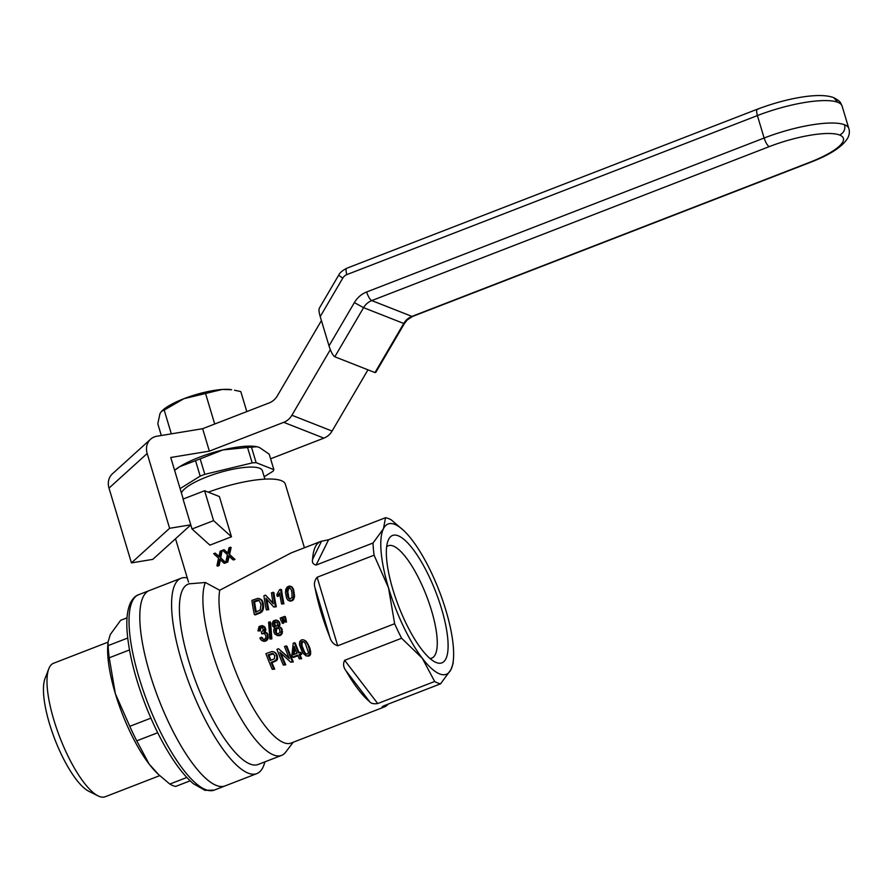 <?xml version="1.0" encoding="UTF-8"?>
<svg xmlns="http://www.w3.org/2000/svg" width="894" height="894" viewBox="0 0 894 894"><rect width="100%" height="100%" fill="white"/><g stroke="black" fill="none" stroke-linecap="round" stroke-linejoin="round"><path stroke-width="1.34" d="M183.214 499.02L170.754 457.482L209.364 451.135L283.722 422.337A16.114 14.885 111.5 0 0 291.913 415.252L330.333 349.666M291.913 415.252L332.087 431.064L367.959 369.825M270.603 458.79L323.896 438.138A16.114 14.885 111.5 0 0 332.087 431.064M321.415 320.588L277.33 395.863A16.114 14.885 111.5 0 1 269.139 402.937L202.636 428.695L156.908 436.227A16.114 13.846 -132.2 0 0 150.572 439.233L112.409 473.831A16.114 13.846 -132.2 0 0 109.001 488.113L131.44 562.885L169.614 528.298L190.757 524.812M209.364 451.135L202.636 428.695M131.44 562.885L152.773 559.376L190.791 524.923M150.572 439.233A16.114 13.846 -132.2 0 0 147.175 453.515L169.614 528.298M375.849 372.284L374.988 372.586L334.803 356.784L363.579 307.67L403.753 323.472A16.114 14.885 111.5 0 1 411.944 316.398L809.416 162.44A56.411 13.991 -16.7 0 0 839.656 135.039A56.411 13.991 -16.7 0 0 769.242 146.627L371.77 300.585L411.944 316.398A8.057 2.347 68.8 0 0 412.615 316.431L407.251 319.918L404.367 323.606L375.849 372.284M338.681 275.218C339.664 272.849 342.38 270.513 346.827 268.245A8.057 2.347 68.8 0 0 346.838 274.614A8.057 7.443 -68.5 0 0 342.748 278.157L320.22 316.599L329.014 345.889C330.959 351.878 332.892 355.499 334.803 356.784M320.22 316.599C319.013 312.397 318.7 309.615 319.292 308.274L338.658 275.207L342.748 278.157M373.044 543.004L316.085 565.064C313.056 564.326 311.883 562.415 312.587 559.331A88.651 25.837 -111.2 0 1 320.499 541.54A88.651 25.837 -111.2 0 1 321.527 541.228L328.59 539.764L385.537 517.704L383.437 528.745A80.583 23.49 -111.2 0 1 404.043 530.835A80.583 23.49 -111.2 0 1 412.134 540.032A80.583 23.49 -111.2 0 1 445.916 610.434A80.583 23.49 -111.2 0 1 453.493 658.509A80.583 23.49 -111.2 0 1 450.989 669.55A80.583 23.49 -111.2 0 1 422.292 658.263A80.583 23.49 -111.2 0 1 388.521 587.861A80.583 23.49 -111.2 0 1 383.437 528.745L373.044 543.004A88.651 25.837 -111.2 0 0 374.083 555.196L317.135 577.256C314.442 580.53 313.749 584.05 315.034 587.839L329.741 636.874A88.651 25.837 -111.2 0 1 315.034 587.839M404.043 530.835L391.46 520.029A88.651 25.837 -111.2 0 0 385.537 517.704M293.221 742.244L285.622 752.212A96.708 28.183 -111.2 0 1 281.543 755.408A96.708 28.183 -111.2 0 1 226.059 689.24A96.708 28.183 -111.2 0 1 205.329 582.486L189.159 583.838M281.543 755.408L258.053 764.504A96.708 28.183 -111.2 0 1 196.848 684.502A96.708 28.183 -111.2 0 1 188.198 584.151L189.45 583.659M304.429 547.776L285.342 484.179A60.446 14.986 163.3 0 0 208.291 492.181M320.499 541.54L291.276 552.861L219.723 590.241L205.329 582.486M213.588 520.643L204.603 490.728L219.388 496.55L231.468 536.78L209.9 545.139L192.02 528.991L213.588 520.643L231.468 536.78M224.036 549.665L222.539 550.246L227.422 554.749L225.791 562.36L227.221 561.801L228.573 555.8L232.742 559.666L234.183 559.108L228.92 554.168L230.361 547.217L228.976 547.754L227.791 553.196L224.036 549.665L227.858 552.973M230.361 547.217L231.155 547.53L229.568 554.425L234.999 559.432A60.446 14.986 -16.7 0 0 233.479 559.957L232.742 559.666M229.132 556.336L227.802 562.035A60.446 14.986 -16.7 0 0 226.361 562.583L225.791 562.36M218.371 565.231L219.712 559.231L220.337 559.823L219.164 565.544A60.446 14.986 -16.7 0 0 217.823 566.137L216.929 565.79L219.164 565.544M220.337 559.823L223.891 563.097L225.322 562.538L220.058 557.599L221.5 550.648L220.125 551.185L218.929 556.627L215.175 553.095L219.008 556.37M221.5 550.648L222.081 550.872L220.695 557.856L225.903 562.762A60.446 14.986 -16.7 0 0 224.483 563.332L223.891 563.097M264.859 761.867A104.766 30.53 -111.2 0 1 256.813 773.623A104.766 30.53 -111.2 0 1 190.5 686.961A104.766 30.53 -111.2 0 1 181.136 578.239A104.766 30.53 -111.2 0 1 187.271 577.937M388.119 704.137A88.651 25.837 -111.2 0 1 384.543 706.875L291.086 743.07A88.651 25.837 -111.2 0 1 286.594 743.462A88.651 25.837 -111.2 0 1 239.793 681.44A88.651 25.837 -111.2 0 1 219.723 590.241M384.543 706.875A88.651 25.837 -111.2 0 1 383.515 707.188L382.084 706.863L383.638 705.869L440.597 683.809A88.651 25.837 -111.2 0 1 434.674 681.485L422.292 658.263L401.618 638.249A88.651 25.837 -111.2 0 1 394.645 623.733L388.521 587.861L374.083 555.196M369.68 701.745A88.651 25.837 -111.2 0 1 346.023 670.813L369.68 701.745C371.066 703.511 373.748 704.114 377.726 703.544L434.674 681.485M346.023 670.813C343.341 667.27 342.894 663.773 344.659 660.32L401.618 638.249M329.741 636.874C330.981 641.512 333.641 644.485 337.697 645.792L394.645 623.733M283.286 620.212L283.711 623.118L282.917 623.431L280.906 620.458A91.065 26.541 -111.2 0 1 280.235 617.977L282.605 617.732A88.651 25.837 -111.2 0 0 283.286 620.212L282.415 619.877A91.065 26.541 -111.2 0 1 281.744 617.396M310.196 649.279L310.553 654.43L308.855 656.129L306.24 655.95L302.619 652.978L299.456 644.73L299.68 641.646L301.479 639.858L303.345 639.791L305.938 641.143L309.279 646.675L310.196 649.279L309.279 648.921L309.86 652.698L310.799 653.056M274.469 652.106L277.151 655.19L277.576 658.956L276.727 660.532L271.966 662.722A88.651 25.837 -111.2 0 0 274.704 669.125L272.245 669.338A91.065 26.541 -111.2 0 1 265.898 653.637L271.932 651.514L274.469 652.106M286.013 619.151A88.651 25.837 -111.2 0 1 285.342 616.67L282.962 616.916A91.065 26.541 -111.2 0 0 283.644 619.397L284.784 622.034L286.438 622.068L286.013 619.151L285.152 618.816A91.065 26.541 -111.2 0 1 284.471 616.335M292.908 600.31L290.215 601.159L287.946 600.187L286.628 598.209L285.488 592.621L285.812 589.258L287.231 586.978L289.31 586.084L291.824 586.844L293.422 589.068L294.551 596.51L292.908 600.31L289.321 600.813M279.811 594.398L278.034 596.499L277.118 596.142A91.065 26.541 -111.2 0 1 276.849 594.476L279.654 589.638L281.543 589.649A88.651 25.837 -111.2 0 0 283.923 603.796L281.599 603.998A91.065 26.541 -111.2 0 1 279.587 592.957L279.04 593.817L279.766 594.108M272.972 592.23A91.065 26.541 -111.2 0 0 275.419 606.4L276.302 606.747A88.651 25.837 -111.2 0 1 273.922 592.599L271.463 592.811A91.065 26.541 -111.2 0 0 273.273 603.863L265.496 595.125L263.909 595.739A91.065 26.541 -111.2 0 0 266.356 609.909L268.759 609.663A88.651 25.837 -111.2 0 1 266.915 599.483M276.302 606.747L273.765 607.037L265.864 598.276A91.065 26.541 -111.2 0 0 267.865 609.317L268.759 609.663M265.496 595.125L273.117 603.059M269.686 621.855L270.558 622.202L271.843 638.908L269.899 638.986L268.613 622.28L269.686 621.855L270.971 638.562L271.843 638.908M262.199 625.576L264.769 628.247L263.998 631.935L266.781 633.455L267.619 636.696L266.256 639.97L263.305 641.11L260.735 639.668L259.886 638.003L262.098 637.511L263.607 639.512L265.294 638.752L266.054 636.562L264.613 633.466L261.752 633.846L261.428 632.214L263.428 629.991L262.288 627.364L259.975 627.644L259.45 630.605L257.93 630.885L259.104 626.471L262.199 625.576L264.68 626.906L265.775 629.655L265.026 632.036M265.071 632.047L267.641 633.801L268.077 638.774L265.697 641.177L261.953 640.685M264.747 633.611L261.752 633.846M262.333 627.409L260.847 627.99L260.31 630.952L257.93 630.885M286.024 645.837A91.065 26.541 -111.2 0 0 292.383 661.549L293.321 661.918A88.651 25.837 -111.2 0 1 286.907 646.183L284.515 646.429A91.065 26.541 -111.2 0 0 289.388 658.677L278.548 648.731L276.961 649.346A91.065 26.541 -111.2 0 0 283.32 665.058L285.767 664.845A88.651 25.837 -111.2 0 1 280.973 653.335M293.321 661.918L290.729 662.186L279.8 652.24A91.065 26.541 -111.2 0 0 284.828 664.466L285.767 664.845M278.548 648.731L289.064 657.928M297.937 655.738L293.556 657.436L292.64 657.068A91.065 26.541 -111.2 0 1 291.902 655.302L293.243 643.155L295.277 643.054A88.651 25.837 -111.2 0 0 299.032 652.542M299.948 652.184A91.065 26.541 -111.2 0 0 300.686 653.95L301.613 654.319A88.651 25.837 -111.2 0 1 300.865 652.553L298.373 652.799A91.065 26.541 -111.2 0 1 294.394 642.708M301.613 654.319L300.026 654.933A88.651 25.837 -111.2 0 0 301.658 658.688L299.278 658.878A91.065 26.541 -111.2 0 1 297.668 655.123L292.64 657.068M262.467 611.138L260.344 612.926L255.237 614.904L254.354 614.558A91.065 26.541 -111.2 0 1 251.907 600.388L257.975 598.309L261.651 599.807L263.015 602.321L263.607 607.071L262.467 611.138L261.573 610.792L260.277 612.066L261.171 612.412M277.319 620.425L278.995 622.727L279.096 624.75L278.123 626.359L280.157 627.23L281.442 629.342L281.398 633.041L280.481 634.461L277.464 635.623L274.737 633.935L273.933 632.147L273.732 629.622L274.894 627.61L272.748 626.281L272.189 623.733L273.262 620.984L276.022 620.011L278.19 620.76L279.856 623.073L279.062 626.605M279.252 626.649L281.789 628.527L282.269 633.377L280.001 635.634L277.464 635.623M398.199 535.774A68.302 19.903 -111.2 0 1 441.982 610.211A68.302 19.903 -111.2 0 1 435.054 661.996A68.302 19.903 -111.2 0 1 398.657 606.333A68.302 19.903 -111.2 0 1 388.063 540.68A68.302 19.903 -111.2 0 1 398.199 535.774M386.666 546.737A60.244 17.556 -111.2 0 1 388.264 545.765A60.244 17.556 -111.2 0 1 393.259 546.033A60.244 17.556 -111.2 0 1 429.098 602.992A60.244 17.556 -111.2 0 1 431.791 658.107A60.244 17.556 -111.2 0 1 429.936 658.465M440.597 683.809L450.989 669.55L453.046 663.594L453.493 658.509M214.236 790.117L204.983 790.33L193.439 783.725C186.522 777.936 179.381 769.376 172.039 758.067C162.026 742.545 153.042 724.52 145.074 703.98C135.117 677.864 129.183 654.352 127.272 633.477C126.099 620.101 127.194 609.82 130.569 602.634C132.882 598.343 135.553 595.717 138.559 594.734A104.766 30.53 68.8 0 0 132.491 600.902A104.766 30.53 68.8 0 0 158.674 728.319A104.766 30.53 68.8 0 0 214.236 790.117L225.02 785.938A104.766 30.53 -111.2 0 1 158.707 699.276A104.766 30.53 -111.2 0 1 149.343 590.554A104.766 30.53 68.8 0 0 169.458 724.14A104.766 30.53 68.8 0 0 225.02 785.938L256.813 773.623M192.02 528.991L183.047 499.087L204.603 490.728M258.142 600.064L253.639 601.45A91.065 26.541 -111.2 0 0 255.516 612.267L260.243 609.965L261.026 604.243L259.025 600.366L258.142 600.064L259.081 600.433L254.578 601.818A88.651 25.837 -111.2 0 0 256.276 611.977M276.548 621.878L274.726 623.219L275.598 626.426L274.771 626.113L276.324 626.236L277.509 625.051L277.151 622.425L275.028 621.621L273.631 623.788L274.771 626.113M303.748 641.78L302.116 642.395L302.027 645.77L304.698 652.318L306.407 654.229M278.682 628.091L276.704 628.728L276.268 632.024A88.651 25.837 -111.2 0 0 276.503 632.773L277.464 633.902M290.215 588.006L288.661 588.621L287.812 591.705L288.807 597.594L289.879 599.226M294.886 648.284L294.249 654.397M273.497 653.827L268.982 655.235A88.651 25.837 -111.2 0 0 270.949 660.253M266.781 633.455L267.641 633.801M266.01 632.505L266.87 632.851M263.819 626.571L264.68 626.906M263.015 625.968L263.875 626.303M264.356 627.376L265.227 627.722M264.769 628.247L265.63 628.583M264.915 629.32L265.775 629.655M264.859 630.259L265.719 630.605M264.501 631.22L265.362 631.566M267.317 634.706L268.189 635.042M267.619 636.696L268.479 637.031M267.205 638.428L268.077 638.774M266.256 639.97L267.116 640.305M264.836 640.842L265.697 641.177M263.305 641.11L264.166 641.445M261.238 637.165L262.836 638.797M261.964 638.461L263.596 639.512M263.652 633.209L264.512 633.555M262.702 633.265L263.562 633.611M261.484 627.063L262.311 627.387M260.724 627.163L261.584 627.499M259.975 627.644L260.847 627.99M259.551 628.426L260.422 628.761M259.349 629.421L260.221 629.756M259.45 630.605L260.31 630.952M284.828 664.466L283.32 665.058M292.383 661.549L290.729 662.186M300.686 653.95L299.11 654.564L300.026 654.933M301.658 658.688L300.719 658.319A91.065 26.541 -111.2 0 1 299.11 654.564M300.719 658.319L299.278 658.878M296.931 653.358L293.266 654.777L294.171 646.451A91.065 26.541 -111.2 0 0 296.931 653.358M261.014 611.485L261.908 611.842M259.763 598.622L263.015 602.321M261.484 600.522L262.411 600.891M260.713 599.438L261.651 599.807M262.087 601.964L262.534 603.662L263.451 604.02M262.534 603.662L262.668 605.305L263.574 605.663M262.668 605.305L262.702 606.713L263.607 607.071M262.702 606.713L262.557 608.009L263.462 608.367M262.557 608.009L262.311 609.06L263.205 609.417M262.311 609.06L261.964 610.066L262.858 610.412M261.964 610.066L261.573 610.792M260.277 612.066L259.461 612.58L260.344 612.926M259.461 612.58L254.354 614.558M257.248 600.142L258.187 600.511M256.086 600.5L257.025 600.869M253.639 601.45L254.578 601.818M278.716 625.621L279.576 625.956M279.096 624.75L279.956 625.085M280.157 627.23L281.018 627.577M280.928 628.191L281.789 628.527M281.442 629.342L282.303 629.678M281.744 631.332L282.605 631.667M281.398 633.041L282.269 633.377M280.481 634.461L281.353 634.796M279.14 635.299L280.001 635.634M273.966 627.454L274.76 627.767M278.325 621.464L279.185 621.799M278.995 622.727L279.856 623.073M279.14 623.8L280.001 624.146M275.408 631.678A91.065 26.541 -111.2 0 0 275.631 632.427L277.978 633.947L280.034 632.304L279.442 628.862L276.693 627.744L275.318 629.32L275.408 631.678L276.268 632.024M275.207 630.505L276.067 630.851M275.631 632.427L276.503 632.773M276.09 633.097L276.95 633.433M276.659 633.611L277.363 633.891M277.643 627.689L278.503 628.024M276.693 627.744L277.553 628.08M275.844 628.381L276.704 628.728M275.318 629.32L276.179 629.655M273.799 624.649L274.659 624.984M273.631 623.788L274.492 624.124M274.134 625.543L274.994 625.878M275.028 621.621L275.888 621.956M274.279 622.112L275.151 622.447M273.866 622.883L274.726 623.219M270.971 638.562L269.899 638.986M267.865 609.317L266.356 609.909M275.419 606.4L273.765 607.037M279.04 593.817L277.118 596.142M277.71 595.538L278.626 595.907M283.923 603.796L283.04 603.439A91.065 26.541 -111.2 0 1 280.593 589.28M283.04 603.439L281.599 603.998M278.414 594.711L279.341 595.069M290.908 600.589L291.802 600.936M290.148 586.118L292.416 587.347M290.874 586.475L291.824 586.844M291.478 586.978L292.908 588.163M291.969 587.794L293.422 589.068M292.494 588.699L293.869 590.465M292.941 590.107L293.333 591.917L294.238 592.275M293.333 591.917L293.601 594.275L294.506 594.633M293.601 594.275L293.645 596.153L294.551 596.51M293.645 596.153L293.344 597.717L294.238 598.064M293.344 597.717L292.83 598.98L293.713 599.326M292.83 598.98L292.025 599.963M286.885 591.336L287.913 597.237L289.622 599.248L292.047 597.449L291.891 592.476L291.198 589.66L289.522 587.637L287.175 589.28L286.885 591.336L287.812 591.705M287.22 594.286L288.136 594.644M287.913 597.237L288.807 597.594M288.74 598.734L289.634 599.081M288.617 587.626L289.555 587.995M287.712 588.252L288.661 588.621M287.175 589.28L288.114 589.649M285.152 618.816L285.577 621.721L286.438 622.068M285.577 621.721L284.784 622.034M273.586 651.76L275.967 653.19M274.346 652.24L275.229 652.586M275.073 652.844L277.151 655.19M275.698 653.827L276.592 654.173M276.257 654.833L276.738 656.889L277.632 657.246M276.738 656.889L276.671 658.599L277.576 658.956M276.671 658.599L275.821 660.174L276.727 660.532M275.821 660.174L273.922 661.247L274.838 661.605M273.922 661.247L271.05 662.365L271.966 662.722M274.704 669.125L273.754 668.757A91.065 26.541 -111.2 0 1 271.05 662.365M273.754 668.757L272.245 669.338M268.099 654.877L272.413 653.436L274.782 655.514L274.357 658.822L270.301 660.51A91.065 26.541 -111.2 0 1 268.099 654.877L268.982 655.235M272.413 653.436L273.296 653.782M271.798 653.559L272.681 653.905M270.971 653.771L271.854 654.117M309.816 650.988L310.732 651.357M309.86 652.698L308.978 655.112L309.927 655.481M309.615 654.062L310.553 654.43M308.978 655.112L307.916 655.76L308.855 656.129M307.916 655.76L306.24 655.95M303.345 639.791L305.133 640.562M304.251 640.216L305.938 641.143M305.044 640.786L306.698 642.06M305.815 641.713L307.514 643.088M306.62 642.741L308.385 644.652M307.48 644.306L309.279 646.675M308.374 646.317L309.279 648.921M301.133 645.423L303.781 651.961L306.173 654.24L307.972 653.548L308.374 652.352L305.446 643.747L304.195 642.004L302.06 641.389L300.92 643.166L301.133 645.423L302.027 645.77M303.781 651.961L304.698 652.318M302.261 648.686L303.178 649.044M305.066 653.637L305.994 653.995M302.06 641.389L302.943 641.747M301.233 642.048L302.116 642.395M300.92 643.166L301.803 643.512M282.415 619.877L282.839 622.783L283.711 623.118M282.839 622.783L282.057 623.084M226.718 552.201L227.333 552.436M228.92 554.168L229.568 554.425M234.183 559.108L234.999 559.432M228.439 556.437L229.065 556.683M227.221 561.801L227.802 562.035M219.578 559.867L220.259 560.136M225.322 562.538L225.903 562.762M220.058 557.599L220.695 557.856M215.175 553.095L213.677 553.677L218.561 558.18L216.929 565.79M217.857 555.632L218.561 555.9M108.018 642.16L53.506 663.281A71.565 20.853 68.8 0 0 48.812 668.746A71.565 20.853 68.8 0 0 59.909 737.55A71.565 20.853 68.8 0 0 98.049 795.872A71.565 20.853 68.8 0 0 105.201 796.755L159.724 775.634M127.037 617.832L120.668 620.291L110.275 634.55L108.006 642.205L108.174 645.602A88.651 25.837 68.8 0 0 109.224 657.794L129.485 649.938M127.719 638.025L108.174 645.602M150.896 718.15L129.786 726.319L115.348 693.666L109.224 657.794M190.165 780.808L175.727 786.407A88.651 25.837 68.8 0 1 169.815 784.072L158.707 774.673L149.13 764.068A80.583 23.49 68.8 0 0 157.221 773.265L158.707 774.685M186.868 777.467L169.815 784.072M108.006 642.205L107.772 645.602A80.583 23.49 68.8 0 0 115.348 693.666A80.583 23.49 68.8 0 0 149.13 764.068L136.748 740.847A88.651 25.837 68.8 0 1 129.786 726.319M157.702 732.734L136.748 740.847M48.812 668.746L45.058 678.434A63.508 18.506 68.8 0 0 54.903 739.483A63.508 18.506 68.8 0 0 88.752 791.246L98.049 795.872M264.177 476.726L273.139 471.16A54.4 13.488 -16.7 0 0 273.855 469.641L256.109 462.656L251.471 447.19A54.4 13.488 163.3 0 0 247.549 447.458L222.897 449.939L200.178 458.879A54.4 13.488 163.3 0 0 195.551 460.678L179.761 466.646L174.71 470.278M180.096 488.616L200.178 476.133A54.4 13.488 -16.7 0 1 204.815 474.345L252.186 462.913A54.4 13.488 -16.7 0 1 256.109 462.656M181.426 493.052A42.309 10.493 -16.7 0 1 216.236 473.596A42.309 10.493 -16.7 0 1 259.584 468.232A42.309 10.493 -16.7 0 1 262.367 470.691L264.903 479.128M273.855 469.641L269.217 454.174L259.372 447.447L256.79 446.709L251.471 447.19M200.178 476.133L195.551 460.678M252.186 462.913L247.549 447.458M204.815 474.345L200.178 458.879M256.79 446.709L256.22 446.609A48.354 11.991 163.3 0 0 222.897 449.939A48.354 11.991 163.3 0 0 179.761 466.646A48.354 11.991 163.3 0 0 174.598 470.289M164.194 410.067L161.546 411.296L162.429 410.469A40.297 9.99 -16.7 0 1 183.94 398.69L164.194 410.067L171.324 433.847M161.546 411.296L159.992 413.564L157.791 423.745L161.311 435.501M183.94 398.69A40.297 9.99 -16.7 0 1 222.248 389.46A40.297 9.99 -16.7 0 1 231.613 389.706L222.248 389.46L183.94 398.69M246.8 411.598L240.799 391.594L234.496 390.22M214.705 424.024L205.698 393.986M147.175 453.515L109.001 488.113M283.722 422.337L323.896 438.138M374.988 372.586L403.753 323.472L404.367 323.606M769.242 146.627C767.365 145.498 765.666 142.627 764.124 138.022A64.469 15.991 -16.7 0 1 844.595 124.78A64.469 15.991 -16.7 0 1 848.842 128.524L842.103 106.095A64.469 15.991 163.3 0 0 837.868 102.341A64.469 15.991 163.3 0 0 757.397 115.583L346.838 274.614M366.652 291.98A8.057 2.347 68.8 0 0 371.77 300.585A16.114 14.885 111.5 0 0 363.579 307.67L354.37 302.597A24.172 22.339 111.5 0 1 366.652 291.98L764.124 138.022L757.397 115.583C756.212 111.124 756.413 109.001 758.023 109.236M842.103 106.095C840.315 102.397 840.874 101.458 833.689 97.658L837.868 102.341M810.232 162.384L809.416 162.44M844.595 124.78C845.478 129.462 843.835 132.882 839.656 135.039M329.014 345.889L354.37 302.597M383.515 707.188L384.286 705.623M316.085 565.064L328.59 539.764M321.527 541.228L312.587 559.331M337.697 645.792L317.135 577.256M377.726 703.544L344.659 660.32M228.35 556.794L228.976 557.04M219.499 560.225L220.181 560.493M810.087 162.473L412.615 316.431M848.842 128.524C849.769 131.608 849.412 134.77 847.769 138.022C842.394 146.817 829.811 154.964 810.053 162.451M757.352 109.202L346.805 268.234M833.689 97.658C819.306 91.993 785.848 98.374 757.386 109.224M188.511 582.061L175.515 538.769M181.136 578.239L138.559 594.734"/></g></svg>
